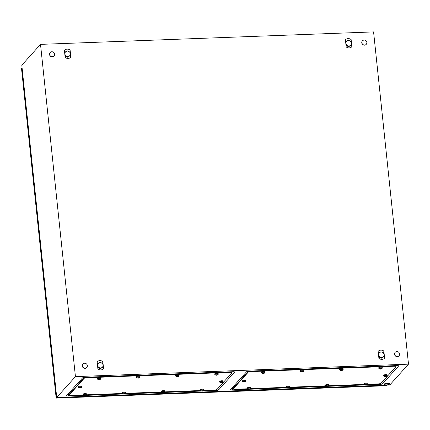 <?xml version="1.0" encoding="UTF-8"?>
<svg xmlns="http://www.w3.org/2000/svg" width="430" height="430" viewBox="0 0 430 430"><rect width="100%" height="100%" fill="white"/><g stroke="black" fill="none" stroke-linecap="round" stroke-linejoin="round"><path stroke-width="0.64" d="M68.187 393.88L69.101 393.896M233.135 387.752L232.221 387.736M373.579 31.901L408.5 364.156L75.438 376.621L40.517 44.371L373.579 31.901M387.301 385.081L386.726 385.721L56.158 398.099L56.733 397.454L389.79 384.99L408.5 364.156M83.646 395.46L68.252 396.035A2.145 0.527 -6 0 1 66.682 395.552L82.544 377.895A2.145 0.527 -6 0 1 85.124 377.25L232.936 371.713A2.145 0.527 -6 0 1 234.479 371.934A2.145 0.527 -6 0 1 234.5 372.203L218.65 389.86A2.145 0.527 -6 0 1 216.07 390.499L203.153 390.983M201.052 391.063L164.024 392.45M161.916 392.531L124.888 393.912M122.781 393.993L85.753 395.38M40.517 44.371L21.806 65.204L56.728 397.454L75.438 376.621M367.188 384.845L380.104 384.361A2.145 0.527 174 0 0 382.684 383.716L398.535 366.064A2.145 0.527 174 0 0 398.513 365.79A2.145 0.527 174 0 0 396.971 365.575L249.158 371.112A2.145 0.527 174 0 0 246.578 371.751L230.722 389.403A2.145 0.527 174 0 0 230.716 389.408A2.145 0.527 174 0 0 232.286 389.892L247.68 389.317M249.787 389.241L286.815 387.855M288.922 387.774L325.951 386.387M328.058 386.307L365.086 384.925M102.84 361.56L102.2 361.157A4.526 4.23 41.9 0 0 101.475 360.845A4.526 4.23 41.9 0 0 100.69 360.657A4.526 4.23 41.9 0 0 99.878 360.614A4.526 4.23 41.9 0 0 99.077 360.716A4.526 4.23 41.9 0 0 98.341 360.963A4.526 4.23 41.9 0 0 97.621 361.372A4.526 4.23 41.9 0 0 97.137 361.775L97.889 368.967L98.529 369.375A4.526 4.23 41.9 0 0 99.255 369.687A4.526 4.23 41.9 0 0 100.04 369.87A4.526 4.23 41.9 0 0 100.856 369.918A4.526 4.23 41.9 0 0 101.652 369.811A4.526 4.23 41.9 0 0 102.394 369.569A4.526 4.23 41.9 0 0 103.109 369.16A4.526 4.23 41.9 0 0 103.592 368.752L102.84 361.56L102.641 363.597M70.101 50.079L69.461 49.67A4.526 4.23 41.9 0 0 68.736 49.359A4.526 4.23 41.9 0 0 67.951 49.17A4.526 4.23 41.9 0 0 67.139 49.127A4.526 4.23 41.9 0 0 66.344 49.235A4.526 4.23 41.9 0 0 65.602 49.477A4.526 4.23 41.9 0 0 64.882 49.885A4.526 4.23 41.9 0 0 64.398 50.288L65.15 57.48L65.79 57.889A4.526 4.23 41.9 0 0 66.516 58.2A4.526 4.23 41.9 0 0 67.306 58.389A4.526 4.23 41.9 0 0 68.117 58.432A4.526 4.23 41.9 0 0 68.913 58.324A4.526 4.23 41.9 0 0 69.655 58.082A4.526 4.23 41.9 0 0 70.375 57.674A4.526 4.23 41.9 0 0 70.859 57.271L70.101 50.079L69.902 52.111M383.861 351.041C381.813 349.735 379.916 349.805 378.158 351.256L378.916 358.448C380.958 359.76 382.861 359.684 384.619 358.233L383.861 351.041L383.662 353.078M351.122 39.56L350.488 39.151A4.526 4.23 41.9 0 0 349.762 38.84A4.526 4.23 41.9 0 0 348.972 38.652A4.526 4.23 41.9 0 0 348.16 38.609A4.526 4.23 41.9 0 0 347.365 38.711A4.526 4.23 41.9 0 0 346.623 38.958A4.526 4.23 41.9 0 0 345.903 39.366A4.526 4.23 41.9 0 0 345.419 39.77L346.177 46.961L346.816 47.37A4.526 4.23 41.9 0 0 347.542 47.682A4.526 4.23 41.9 0 0 348.327 47.864A4.526 4.23 41.9 0 0 349.138 47.913A4.526 4.23 41.9 0 0 349.934 47.805A4.526 4.23 41.9 0 0 350.676 47.563A4.526 4.23 41.9 0 0 351.396 47.155A4.526 4.23 41.9 0 0 351.88 46.746L351.122 39.56L350.923 41.592M384.619 358.233L383.942 356.551L381.415 358.201L378.744 356.852M378.62 353.256L380.018 352.31M383.565 356.798L381.442 358.179M381.372 358.185L378.76 356.991M70.859 57.271L70.181 55.583M64.86 52.293L66.252 51.347M69.805 55.83L67.682 57.217M67.612 57.222L65 56.029M351.88 46.746L351.202 45.064L348.676 46.714L346.01 45.365M345.881 41.769L347.279 40.828M350.826 45.311L348.703 46.698M348.639 46.703L346.021 45.51M103.592 368.752L102.92 367.069L100.389 368.72L97.723 367.37M97.599 363.775L98.991 362.834M102.544 367.317L100.421 368.704M100.351 368.709L97.739 367.516M385.43 384.839A2.585 0.64 -6 0 1 384.533 384.458A2.585 0.64 -6 0 1 387.72 383.501A2.585 0.64 -6 0 1 389.677 383.915A2.585 0.64 -6 0 1 388.876 384.474A7.971 7.971 0 0 1 385.43 384.839M384.533 384.458L384.49 384.038A2.585 0.64 -6 0 1 387.672 383.087A2.585 0.64 -6 0 1 389.634 383.501L389.677 383.915M397.363 356.54A2.585 2.419 -138.1 0 1 395.181 352.32A2.585 2.419 -138.1 0 1 399.319 353.025A2.585 2.419 -138.1 0 1 397.363 356.54M398.975 355.83A2.585 2.419 -138.1 0 1 394.783 355.18A2.585 2.419 -138.1 0 1 395.127 352.38M52.379 56.744A2.585 2.419 -138.1 0 1 50.192 52.524A2.585 2.419 -138.1 0 1 54.336 53.229A2.585 2.419 -138.1 0 1 52.379 56.744M53.986 56.034A2.585 2.419 -138.1 0 1 49.794 55.384A2.585 2.419 -138.1 0 1 50.143 52.578M364.624 45.053A2.585 2.419 -138.1 0 1 362.442 40.834A2.585 2.419 -138.1 0 1 366.58 41.543A2.585 2.419 -138.1 0 1 364.624 45.053M366.236 44.344A2.585 2.419 -138.1 0 1 362.044 43.693A2.585 2.419 -138.1 0 1 362.388 40.893M85.118 368.225A2.585 2.419 -138.1 0 1 82.931 364.006A2.585 2.419 -138.1 0 1 87.075 364.715A2.585 2.419 -138.1 0 1 85.118 368.225M86.726 367.521A2.585 2.419 -138.1 0 1 82.533 366.871A2.585 2.419 -138.1 0 1 82.882 364.065M56.158 398.099L21.5 68.338L22.064 67.709M86.032 395.245L84.608 395.589L83.108 394.966A1.725 0.425 -6 0 1 83.097 394.928L70.853 395.385A2.155 0.532 -6 0 1 69.225 395.041A2.155 0.532 -6 0 1 69.284 394.896L84.108 378.389A2.155 0.532 -6 0 1 86.704 377.739L230.335 372.364A2.155 0.532 -6 0 1 231.969 372.708A2.155 0.532 -6 0 1 231.904 372.853L217.08 389.365A2.155 0.532 -6 0 1 214.489 390.01L203.852 390.408M69.031 393.235L69.165 394.482A2.155 0.532 -6 0 1 69.225 394.337L84.049 377.825A2.155 0.532 -6 0 1 86.188 377.212A2.155 0.532 -6 0 0 84.049 377.825L84.108 378.389M231.867 371.756L231.91 372.149A2.155 0.532 -6 0 0 230.711 371.8A2.155 0.532 -6 0 1 231.91 372.149A2.155 0.532 -6 0 1 231.845 372.294M200.504 390.531L164.717 391.875M164.303 392.31L162.879 392.66L161.379 392.036A1.725 0.425 -6 0 1 161.368 391.999L125.581 393.337M125.168 393.778L123.743 394.127L122.244 393.504A1.725 0.425 -6 0 1 122.233 393.466L86.446 394.804M69.225 395.041L69.165 394.482A2.155 0.532 -6 0 1 69.225 394.337L84.049 377.825L84.001 377.368M222.67 382.426L221.246 382.775L219.741 382.152A1.725 0.425 -6 0 1 219.73 382.114A1.725 0.425 -6 0 1 221.853 381.474A1.725 0.425 -6 0 1 223.159 381.754A1.725 0.425 -6 0 1 223.159 381.792L222.788 382.345M220.09 382.463L221.746 382.695L222.885 382.222L220.09 382.463M219.73 382.114L219.655 381.405A1.725 0.425 -6 0 1 221.783 380.77A1.725 0.425 -6 0 1 223.084 381.044L223.159 381.754M221.708 382.34L221.746 382.695L222.885 382.222M221.321 382.334L221.359 382.678M220.778 382.474L222.106 382.41M203.438 390.848L202.014 391.192L200.514 390.574A1.725 0.425 -6 0 1 200.498 390.531A1.725 0.425 -6 0 1 202.627 389.897A1.725 0.425 -6 0 1 203.927 390.171A1.725 0.425 -6 0 1 203.927 390.214L203.557 390.762M200.864 390.886L202.514 391.117L203.653 390.644L200.864 390.886M200.498 390.531L200.428 389.827A1.725 0.425 -6 0 1 202.551 389.193A1.725 0.425 -6 0 1 203.858 389.467L203.927 390.171M202.476 390.762L202.514 391.117L203.653 390.644M202.089 390.757L202.127 391.101M164.792 391.639L164.722 390.935A1.725 0.425 -6 0 0 163.416 390.655A1.725 0.425 -6 0 0 161.293 391.295L161.368 391.999A1.725 0.425 -6 0 1 163.491 391.364A1.725 0.425 -6 0 1 164.792 391.639A1.725 0.425 -6 0 1 164.792 391.676L164.421 392.23M161.728 392.348L163.378 392.579L164.518 392.106L161.728 392.348M163.341 392.23L163.378 392.579L164.518 392.106M162.959 392.219L162.992 392.563M162.416 392.359L163.739 392.3M125.657 393.101L125.587 392.396A1.725 0.425 -6 0 0 124.281 392.122A1.725 0.425 -6 0 0 122.158 392.757L122.233 393.466A1.725 0.425 -6 0 1 124.356 392.827A1.725 0.425 -6 0 1 125.657 393.101A1.725 0.425 -6 0 1 125.657 393.144L125.286 393.697M122.593 393.815L124.243 394.047L125.383 393.574L122.593 393.815M124.211 393.692L124.243 394.047L125.383 393.574M123.824 393.687L123.856 394.031M123.281 393.821L124.603 393.762M86.527 394.568L86.451 393.864A1.725 0.425 -6 0 0 85.145 393.584A1.725 0.425 -6 0 0 83.022 394.224L83.097 394.928A1.725 0.425 -6 0 1 85.221 394.294A1.725 0.425 -6 0 1 86.527 394.568A1.725 0.425 -6 0 1 86.521 394.606L86.15 395.159M83.458 395.277L85.108 395.514L86.247 395.036L83.458 395.277M85.075 395.159L85.108 395.514L86.247 395.036M84.689 395.148L84.721 395.492M84.146 395.288L85.468 395.229M81.114 387.726L79.69 388.075L78.19 387.452A1.725 0.425 -6 0 1 78.179 387.409A1.725 0.425 -6 0 1 80.302 386.774A1.725 0.425 -6 0 1 81.609 387.048A1.725 0.425 -6 0 1 81.603 387.091L81.238 387.64M78.54 387.763L80.195 387.994L81.334 387.521L78.54 387.763M78.179 387.409L78.104 386.704A1.725 0.425 -6 0 1 80.227 386.07A1.725 0.425 -6 0 1 81.533 386.344L81.609 387.048M80.157 387.64L80.195 387.994L81.334 387.521M79.77 387.634L79.808 387.978M79.228 387.769L80.55 387.709M100.346 379.303L98.921 379.652L97.422 379.029A1.725 0.425 -6 0 1 97.411 378.991A1.725 0.425 -6 0 1 99.534 378.352A1.725 0.425 -6 0 1 100.84 378.631A1.725 0.425 -6 0 1 100.835 378.669L100.464 379.222M97.771 379.341L99.427 379.572L100.561 379.099L97.771 379.341M97.411 378.991L97.336 378.282A1.725 0.425 -6 0 1 99.459 377.647A1.725 0.425 -6 0 1 100.765 377.922L100.84 378.631M99.389 379.222L99.427 379.572L100.561 379.099M99.002 379.212L99.04 379.556M139.481 377.841L138.057 378.185L136.557 377.562A1.725 0.425 -6 0 1 136.546 377.524A1.725 0.425 -6 0 1 138.67 376.89A1.725 0.425 -6 0 1 139.976 377.164A1.725 0.425 -6 0 1 139.97 377.207L139.6 377.755M136.907 377.873L138.562 378.11L139.696 377.631L136.907 377.873M136.546 377.524L136.471 376.82A1.725 0.425 -6 0 1 138.594 376.185A1.725 0.425 -6 0 1 139.9 376.46L139.976 377.164M138.525 377.755L138.562 378.11L139.696 377.631M138.137 377.744L138.17 378.088M137.595 377.884L138.917 377.825M178.617 376.374L177.192 376.723L175.693 376.099A1.725 0.425 -6 0 1 175.682 376.062A1.725 0.425 -6 0 1 177.805 375.422A1.725 0.425 -6 0 1 179.111 375.702A1.725 0.425 -6 0 1 179.106 375.739L178.735 376.293M176.042 376.411L177.692 376.642L178.832 376.169L176.042 376.411M175.682 376.062L175.607 375.352A1.725 0.425 -6 0 1 177.73 374.718A1.725 0.425 -6 0 1 179.036 374.992L179.111 375.702M177.66 376.288L177.692 376.642L178.832 376.169M177.273 376.282L177.305 376.626M176.73 376.417L178.052 376.358M217.752 374.906L216.328 375.256L214.828 374.632A1.725 0.425 -6 0 1 214.817 374.594A1.725 0.425 -6 0 1 216.94 373.96A1.725 0.425 -6 0 1 218.241 374.234A1.725 0.425 -6 0 1 218.241 374.272L217.87 374.826M215.177 374.944L216.827 375.175L217.967 374.702L215.177 374.944M214.817 374.594L214.742 373.89A1.725 0.425 -6 0 1 216.865 373.251A1.725 0.425 -6 0 1 218.171 373.53L218.241 374.234M216.795 374.826L216.827 375.175L217.967 374.702M216.408 374.815L216.44 375.159M215.865 374.955L217.188 374.895M351.358 43.156A2.8 2.618 41.9 0 0 347.053 40.974A2.8 2.618 41.9 0 0 347.542 45.65A2.8 2.618 41.9 0 0 351.358 43.156L351.09 41.721A3.23 3.021 41.9 0 0 351.084 41.71L348.225 40.259A3.23 3.021 41.9 0 0 348.214 40.259L345.682 41.914A3.23 3.021 41.9 0 0 345.677 41.92L346.005 45.026A3.23 3.021 41.9 0 0 346.01 45.037L348.87 46.488A3.23 3.021 41.9 0 0 348.88 46.488L351.412 44.833A3.23 3.021 41.9 0 0 351.417 44.828L351.358 43.156M70.332 53.68A2.8 2.618 41.9 0 0 66.026 51.492A2.8 2.618 41.9 0 0 66.521 56.169A2.8 2.618 41.9 0 0 70.332 53.68L70.069 52.24A3.23 3.021 41.9 0 0 70.063 52.229L67.204 50.778A3.23 3.021 41.9 0 0 67.193 50.778L64.656 52.433A3.23 3.021 41.9 0 0 64.656 52.438L64.984 55.551A3.23 3.021 41.9 0 0 64.984 55.556L67.849 57.007A3.23 3.021 41.9 0 0 67.854 57.007L70.391 55.352A3.23 3.021 41.9 0 0 70.396 55.346L70.332 53.68M70.391 55.352L67.65 57.238A3.23 3.021 41.9 0 0 67.65 57.238L67.854 57.007L67.644 57.238L64.984 55.884M103.071 365.161A2.8 2.618 41.9 0 0 98.766 362.979A2.8 2.618 41.9 0 0 99.26 367.655A2.8 2.618 41.9 0 0 103.071 365.161L102.808 363.721A3.23 3.021 41.9 0 0 102.802 363.715L99.937 362.264A3.23 3.021 41.9 0 0 99.932 362.264L97.395 363.92A3.23 3.021 41.9 0 0 97.395 363.925L97.718 367.032A3.23 3.021 41.9 0 0 97.723 367.043L100.588 368.494A3.23 3.021 41.9 0 0 100.593 368.494L103.13 366.838A3.23 3.021 41.9 0 0 103.13 366.833L103.071 365.161M384.092 354.642A2.8 2.618 41.9 0 0 379.787 352.46A2.8 2.618 41.9 0 0 380.281 357.131A2.8 2.618 41.9 0 0 384.092 354.642L383.829 353.202A3.23 3.021 41.9 0 0 383.823 353.197L380.964 351.745A3.23 3.021 41.9 0 0 380.953 351.745L378.421 353.401A3.23 3.021 41.9 0 0 378.416 353.406L378.744 356.513A3.23 3.021 41.9 0 0 378.749 356.518L381.609 357.975A3.23 3.021 41.9 0 0 381.62 357.975L384.151 356.319A3.23 3.021 41.9 0 0 384.157 356.314L384.092 354.642M250.066 389.102L248.642 389.451L247.142 388.827A1.725 0.425 -6 0 1 247.132 388.79L234.887 389.247A2.155 0.532 -6 0 1 233.259 388.903A2.155 0.532 -6 0 1 233.318 388.758L248.142 372.246A2.155 0.532 -6 0 1 250.738 371.601L394.369 366.226A2.155 0.532 -6 0 1 396.003 366.57A2.155 0.532 -6 0 1 395.939 366.715L381.114 383.221A2.155 0.532 -6 0 1 378.524 383.872L367.887 384.269M233.065 387.097L233.2 388.344A2.155 0.532 -6 0 1 233.259 388.193L248.083 371.687A2.155 0.532 -6 0 1 250.222 371.068A2.155 0.532 -6 0 0 248.083 371.687L248.142 372.246M395.901 365.618L395.944 366.005A2.155 0.532 -6 0 0 394.745 365.661A2.155 0.532 -6 0 1 395.944 366.005A2.155 0.532 -6 0 1 395.879 366.156M367.473 384.705L366.048 385.054L364.549 384.431A1.725 0.425 -6 0 1 364.533 384.393L328.751 385.731M328.337 386.172L326.913 386.522L325.413 385.898A1.725 0.425 -6 0 1 325.402 385.861L289.616 387.199M289.202 387.64L287.777 387.984L286.278 387.36A1.725 0.425 -6 0 1 286.267 387.322L250.48 388.661M233.259 388.903L233.2 388.344A2.155 0.532 -6 0 1 233.259 388.193L248.083 371.687L248.035 371.224M386.704 376.288L385.28 376.632L383.775 376.008A1.725 0.425 -6 0 1 383.764 375.971A1.725 0.425 -6 0 1 385.887 375.336A1.725 0.425 -6 0 1 387.193 375.61A1.725 0.425 -6 0 1 387.193 375.653L386.823 376.202M384.124 376.32L385.78 376.556L386.919 376.078L384.124 376.32M383.764 375.971L383.689 375.266A1.725 0.425 -6 0 1 385.812 374.632A1.725 0.425 -6 0 1 387.118 374.906L387.193 375.61M385.742 376.202L385.78 376.556L386.919 376.078M385.355 376.196L385.393 376.54M367.962 384.033L367.892 383.329A1.725 0.425 -6 0 0 366.586 383.049A1.725 0.425 -6 0 0 364.463 383.689L364.533 384.393A1.725 0.425 -6 0 1 366.656 383.759A1.725 0.425 -6 0 1 367.962 384.033A1.725 0.425 -6 0 1 367.962 384.071L367.591 384.624M364.898 384.742L366.548 384.974L367.688 384.501L364.898 384.742M366.51 384.624L366.548 384.974L367.688 384.501M366.123 384.613L366.161 384.957M365.586 384.753L366.908 384.694M328.826 385.5L328.756 384.791A1.725 0.425 -6 0 0 327.45 384.517A1.725 0.425 -6 0 0 325.327 385.151L325.402 385.861A1.725 0.425 -6 0 1 327.526 385.221A1.725 0.425 -6 0 1 328.826 385.5A1.725 0.425 -6 0 1 328.826 385.538L328.456 386.092M325.763 386.21L327.413 386.441L328.552 385.968L325.763 386.21M327.375 386.086L327.413 386.441L328.552 385.968M326.993 386.081L327.026 386.425M326.451 386.215L327.773 386.156M289.691 386.962L289.621 386.258A1.725 0.425 -6 0 0 288.315 385.984A1.725 0.425 -6 0 0 286.192 386.618L286.267 387.322A1.725 0.425 -6 0 1 288.39 386.688A1.725 0.425 -6 0 1 289.691 386.962A1.725 0.425 -6 0 1 289.691 387.005L289.32 387.554M286.627 387.672L288.277 387.908L289.417 387.43L286.627 387.672M288.245 387.554L288.277 387.908L289.417 387.43M287.858 387.543L287.89 387.887M287.315 387.683L288.637 387.623M250.561 388.43L250.486 387.72A1.725 0.425 -6 0 0 249.18 387.446A1.725 0.425 -6 0 0 247.056 388.08L247.132 388.79A1.725 0.425 -6 0 1 249.255 388.15A1.725 0.425 -6 0 1 250.561 388.43A1.725 0.425 -6 0 1 250.556 388.467L250.185 389.021M247.492 389.139L249.142 389.37L250.281 388.897L247.492 389.139M249.11 389.021L249.142 389.37L250.281 388.897M248.723 389.01L248.755 389.354M245.148 381.587L243.724 381.931L242.224 381.308A1.725 0.425 -6 0 1 242.214 381.27A1.725 0.425 -6 0 1 244.337 380.636A1.725 0.425 -6 0 1 245.643 380.91A1.725 0.425 -6 0 1 245.637 380.948L245.267 381.501M242.574 381.62L244.229 381.856L245.369 381.378L242.574 381.62M242.214 381.27L242.138 380.566A1.725 0.425 -6 0 1 244.261 379.926A1.725 0.425 -6 0 1 245.568 380.206L245.643 380.91M244.192 381.501L244.229 381.856L245.369 381.378M243.805 381.491L243.842 381.835M264.38 373.165L262.956 373.509L261.456 372.885A1.725 0.425 -6 0 1 261.445 372.848A1.725 0.425 -6 0 1 263.568 372.213A1.725 0.425 -6 0 1 264.875 372.488A1.725 0.425 -6 0 1 264.869 372.531L264.498 373.079M261.805 373.202L263.461 373.433L264.595 372.955L261.805 373.202M261.445 372.848L261.37 372.144A1.725 0.425 -6 0 1 263.493 371.509A1.725 0.425 -6 0 1 264.799 371.783L264.875 372.488M263.423 373.079L263.461 373.433L264.595 372.955M263.036 373.073L263.069 373.417M303.515 371.697L302.091 372.047L300.591 371.423A1.725 0.425 -6 0 1 300.581 371.386A1.725 0.425 -6 0 1 302.704 370.746A1.725 0.425 -6 0 1 304.01 371.025A1.725 0.425 -6 0 1 304.005 371.063L303.634 371.617M300.941 371.735L302.596 371.966L303.731 371.493L300.941 371.735M300.581 371.386L300.505 370.676A1.725 0.425 -6 0 1 302.629 370.042A1.725 0.425 -6 0 1 303.935 370.316L304.01 371.025M302.559 371.617L302.596 371.966L303.731 371.493M302.172 371.606L302.204 371.95M301.629 371.746L302.951 371.681M342.651 370.235L341.226 370.579L339.727 369.956A1.725 0.425 -6 0 1 339.716 369.918A1.725 0.425 -6 0 1 341.839 369.284A1.725 0.425 -6 0 1 343.14 369.558A1.725 0.425 -6 0 1 343.14 369.601L342.769 370.149M340.076 370.268L341.726 370.504L342.866 370.026L340.076 370.268M339.716 369.918L339.641 369.214A1.725 0.425 -6 0 1 341.764 368.58A1.725 0.425 -6 0 1 343.07 368.854L343.14 369.558M341.694 370.149L341.726 370.504L342.866 370.026M341.307 370.139L341.339 370.488M381.786 368.768L380.362 369.117L378.862 368.494A1.725 0.425 -6 0 1 378.851 368.456A1.725 0.425 -6 0 1 380.975 367.817A1.725 0.425 -6 0 1 382.275 368.096A1.725 0.425 -6 0 1 382.275 368.134L381.904 368.687M379.212 368.806L380.862 369.037L382.001 368.564L379.212 368.806M378.851 368.456L378.776 367.747A1.725 0.425 -6 0 1 380.899 367.113A1.725 0.425 -6 0 1 382.206 367.387L382.275 368.096M380.824 368.682L380.862 369.037L382.001 368.564M380.442 368.677L380.475 369.021M379.9 368.816L381.222 368.752M398.035 365.629L398.535 366.064M381.555 382.732L382.684 383.716M380.185 383.641L380.104 384.361M232.523 387.779L232.286 389.892M68.488 393.918L68.252 396.035M216.15 389.779L216.07 390.499M217.521 388.876L218.65 389.86M234.001 371.767L234.5 372.203M86.645 377.191L86.704 377.739M230.281 371.816L230.335 372.364M69.096 393.09L69.284 394.896M221.746 382.695L220.654 382.614M201.552 390.892L203.132 390.832M202.514 391.117L201.423 391.037M163.378 392.579L162.287 392.499M124.243 394.047L123.152 393.966M85.108 395.514L84.017 395.428M80.195 387.994L79.099 387.914M98.459 379.351L100.04 379.292M99.427 379.572L98.33 379.491M138.562 378.11L137.466 378.029M177.692 376.642L176.601 376.562M216.827 375.175L215.736 375.094M250.679 371.052L250.738 371.601M394.315 365.677L394.369 366.226M233.13 386.946L233.318 388.758M384.812 376.331L386.398 376.271M385.78 376.556L384.689 376.476M366.548 384.974L365.457 384.893M327.413 386.441L326.322 386.36M288.277 387.908L287.186 387.828M248.18 389.15L249.76 389.091M249.142 389.37L248.051 389.29M243.262 381.63L244.842 381.571M244.229 381.856L243.133 381.77M262.493 373.208L264.074 373.149M263.461 373.433L262.364 373.353M302.596 371.966L301.5 371.885M340.764 370.278L342.344 370.219M341.726 370.504L340.635 370.423M380.862 369.037L379.771 368.956M231.91 372.149L231.969 372.708M395.944 366.005L396.003 366.57"/></g></svg>
